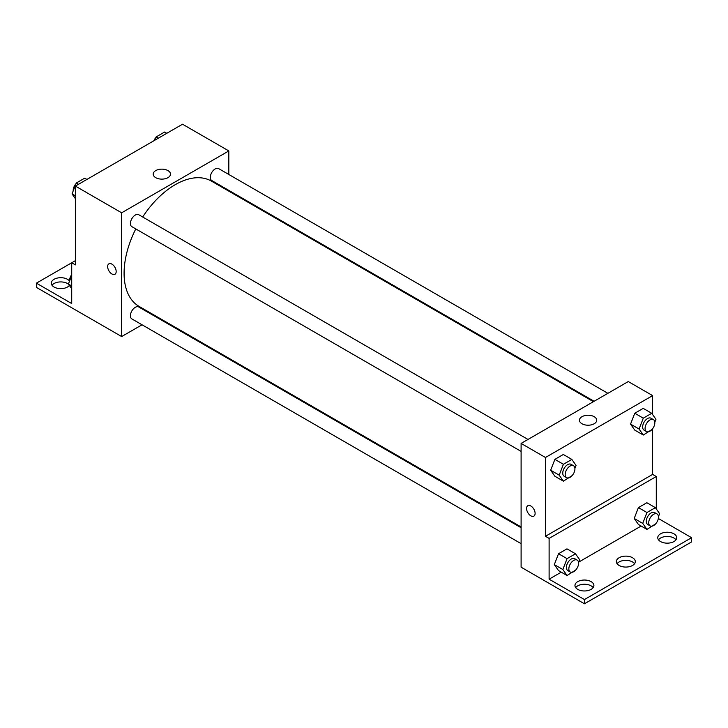 <?xml version="1.0" encoding="UTF-8"?>
<svg xmlns="http://www.w3.org/2000/svg" width="728" height="728" viewBox="0 0 728 728"><rect width="100%" height="100%" fill="white"/><g stroke="black" fill="none" stroke-linecap="round" stroke-linejoin="round"><path stroke-width="1.09" d="M75.375 260.66L71.717 262.772L71.717 303.558L36.4 283.165L71.717 262.772L75.375 264.883L75.375 186.086L182.537 124.215L228.82 150.933L228.82 174.474M111.903 273.983A6.024 3.476 60 0 1 107.972 268.668A6.024 3.476 60 0 1 108.891 263.836A6.024 3.476 60 0 1 114.924 267.312A6.024 3.476 60 0 1 114.924 274.274A6.024 3.476 60 0 1 111.903 273.983M36.4 283.165L36.4 287.387L121.649 336.554L121.649 212.804L75.375 186.086M527.991 439.448L138.73 214.714A6.889 3.977 120 0 0 133.424 216.562A6.889 3.977 120 0 0 130.421 223.496A6.889 3.977 120 0 0 131.841 226.645L521.102 451.387M521.102 527.727L138.73 306.97A6.889 3.977 120 0 0 133.424 308.809A6.889 3.977 120 0 0 130.421 315.743A6.889 3.977 120 0 0 131.841 318.9L521.102 543.634M156.484 316.443L155.819 316.826M142.042 324.788L121.649 336.554M228.82 190.39L228.82 191.155M121.649 212.804L228.82 150.933M607.88 393.329L218.627 168.596A6.889 3.977 120 0 0 213.313 170.434A6.889 3.977 120 0 0 210.31 177.368A6.889 3.977 120 0 0 211.739 180.526L594.103 401.283M593.438 401.665L211.402 181.099A72.336 41.76 120 0 0 142.679 216.989M135.79 228.92A72.336 41.76 120 0 0 124.088 273.273A72.336 41.76 120 0 0 139.066 306.388L521.102 526.954M167.95 170.607A8.636 4.987 180 0 1 170.479 174.138A8.636 4.987 180 0 1 161.834 179.124A8.636 4.987 180 0 1 153.198 174.138A8.636 4.987 180 0 1 158.531 169.524A8.636 4.987 180 0 1 167.95 170.607M108.891 263.836A6.024 3.476 -120 0 0 107.972 268.668A6.024 3.476 -120 0 0 111.912 273.974A6.024 3.476 -120 0 0 114.924 274.274M52.016 285.276A9.473 5.469 180 0 1 67.458 283.52A9.473 5.469 180 0 1 68.55 284.275M69.369 285.44A9.473 5.469 180 0 1 58.74 288.506A9.473 5.469 180 0 1 51.288 283.165A9.473 5.469 180 0 1 57.13 278.114A9.473 5.469 180 0 1 67.458 279.297A9.473 5.469 180 0 1 69.533 281.108A6.889 3.977 120 0 1 69.524 280.589A6.889 3.977 120 0 1 71.717 274.629M652.625 428.719L652.625 474.41L545.463 536.29L549.112 538.392L549.112 579.179L584.429 599.563L584.429 603.785L521.102 567.176L521.102 443.425L628.273 381.554L652.625 395.613L652.625 414.569M527.836 505.705A6.024 3.476 -120 0 0 526.908 510.537A6.024 3.476 -120 0 0 530.849 515.852A6.024 3.476 60 0 1 526.908 510.537A6.024 3.476 60 0 1 527.827 505.705A6.024 3.476 60 0 1 533.861 509.19A6.024 3.476 60 0 1 533.861 516.152A6.024 3.476 60 0 1 530.849 515.852A6.024 3.476 -120 0 0 533.861 516.152M545.463 536.29L545.463 457.493L521.102 443.425M630.548 424.115L634.77 430.111L630.548 424.115L634.77 413.24L630.548 424.115L639.075 429.038L643.297 418.163L651.733 413.295L655.955 419.292L654.8 422.258M643.206 408.372L634.77 413.24L643.206 408.372L651.733 413.295M550.659 470.233L554.882 476.239L550.659 470.233L554.882 459.368L550.659 470.233L559.186 475.156L563.408 464.282L571.844 459.414L576.057 465.42L574.911 468.386M563.317 454.49L554.882 459.368L563.317 454.49L571.844 459.414M545.463 457.493L652.625 395.613M594.194 416.698A8.636 4.987 180 0 1 596.723 420.229A8.636 4.987 180 0 1 588.087 425.216A8.636 4.987 180 0 1 579.442 420.229A8.636 4.987 180 0 1 584.775 415.615A8.636 4.987 180 0 1 594.194 416.698M652.625 474.41L656.283 476.522L656.283 508.927M658.34 518.491L691.6 537.692L691.6 541.914L584.429 603.785M691.6 537.692L584.429 599.563M617.098 563.709A9.473 5.469 180 0 1 632.532 561.952A9.473 5.469 180 0 1 634.579 563.709M658.503 539.803A9.473 5.469 180 0 1 667.239 536.445A9.473 5.469 180 0 1 675.984 539.803M575.693 587.614A9.473 5.469 180 0 1 584.429 584.256A9.473 5.469 180 0 1 593.165 587.614M656.283 476.522L549.112 538.392M554.317 564.6L558.531 570.597L554.317 564.6L558.531 553.726L554.317 564.6L562.844 569.514L567.057 558.649L575.493 553.771L579.716 559.777L578.56 562.744M566.966 548.848L558.531 553.726L566.966 548.848L575.493 553.771M634.206 518.472L638.42 524.479L634.206 518.472L638.42 507.598L634.206 518.472L642.733 523.396L646.946 512.521L655.382 507.653L659.604 513.65L658.458 516.616M646.864 502.73L638.42 507.598L646.864 502.73L655.382 507.653M641.14 526.044L578.851 562.007M561.252 572.172L549.112 579.179M632.532 557.73A9.473 5.469 180 0 1 635.307 561.597A9.473 5.469 180 0 1 625.834 567.067A9.473 5.469 180 0 1 616.361 561.597A9.473 5.469 180 0 1 622.212 556.547A9.473 5.469 180 0 1 632.532 557.73M660.542 541.559A9.473 5.469 180 0 1 657.766 537.692A9.473 5.469 180 0 1 667.239 532.223A9.473 5.469 180 0 1 676.712 537.692A9.473 5.469 180 0 1 670.87 542.742A9.473 5.469 180 0 1 660.542 541.559M577.732 589.371A9.473 5.469 180 0 1 574.956 585.503A9.473 5.469 180 0 1 584.429 580.034A9.473 5.469 180 0 1 593.902 585.503A9.473 5.469 180 0 1 588.051 590.554A9.473 5.469 180 0 1 577.732 589.371M572.099 475.621L563.408 481.163L559.186 475.156M573.5 465.729L571.07 464.318A6.889 3.977 120 0 0 565.756 466.166A6.889 3.977 120 0 0 562.753 473.1A6.889 3.977 120 0 0 564.182 476.258L566.611 477.659A6.889 3.977 120 0 0 573.5 473.682A6.889 3.977 120 0 0 573.5 465.729A6.889 3.977 120 0 0 568.195 467.576A6.889 3.977 120 0 0 565.192 474.51A6.889 3.977 120 0 0 566.611 477.659M563.408 481.163L554.882 476.239M563.408 464.282L554.882 459.368M651.988 429.502L643.297 435.035L639.075 429.038M653.398 419.601L650.959 418.2A6.889 3.977 120 0 0 645.654 420.047A6.889 3.977 120 0 0 642.642 426.972A6.889 3.977 120 0 0 644.071 430.13L646.51 431.54A6.889 3.977 120 0 0 653.398 427.554A6.889 3.977 120 0 0 653.398 419.601A6.889 3.977 120 0 0 648.084 421.448A6.889 3.977 120 0 0 645.081 428.382A6.889 3.977 120 0 0 646.51 431.54M643.297 435.035L634.77 430.111M643.297 418.163L634.77 413.24M575.757 569.979L567.057 575.52L562.844 569.514M577.158 560.087L574.72 558.685A6.889 3.977 120 0 0 569.414 560.524A6.889 3.977 120 0 0 566.402 567.458A6.889 3.977 120 0 0 567.831 570.615L570.27 572.017A6.889 3.977 120 0 0 577.158 568.04A6.889 3.977 120 0 0 577.158 560.087A6.889 3.977 120 0 0 571.844 561.934A6.889 3.977 120 0 0 568.841 568.868A6.889 3.977 120 0 0 570.27 572.017M567.057 575.52L558.531 570.597M567.057 558.649L558.531 553.726M655.646 523.86L646.946 529.393L642.733 523.396M657.047 513.959L654.609 512.558A6.889 3.977 120 0 0 649.303 514.405A6.889 3.977 120 0 0 646.3 521.339A6.889 3.977 120 0 0 647.72 524.488L650.159 525.898A6.889 3.977 120 0 0 657.047 521.921A6.889 3.977 120 0 0 657.047 513.959A6.889 3.977 120 0 0 651.742 515.806A6.889 3.977 120 0 0 648.73 522.74A6.889 3.977 120 0 0 650.159 525.898M646.946 529.393L638.42 524.479M646.946 512.521L638.42 507.598M75.375 198.644L72.045 193.912L76.267 183.037L84.703 178.169L86.896 179.434M75.375 195.832L72.045 193.912M78.46 184.302L76.267 183.037M76.012 183.711A6.889 3.977 120 0 0 73.182 190.445A6.889 3.977 120 0 0 73.2 190.945M154.891 140.176L156.156 136.919L164.592 132.041L166.785 133.306M158.349 138.184L156.156 136.919M155.901 137.583A6.889 3.977 120 0 0 153.872 140.768M71.717 288.779L68.396 284.056L71.717 275.493M71.717 285.968L68.396 284.056"/></g></svg>
